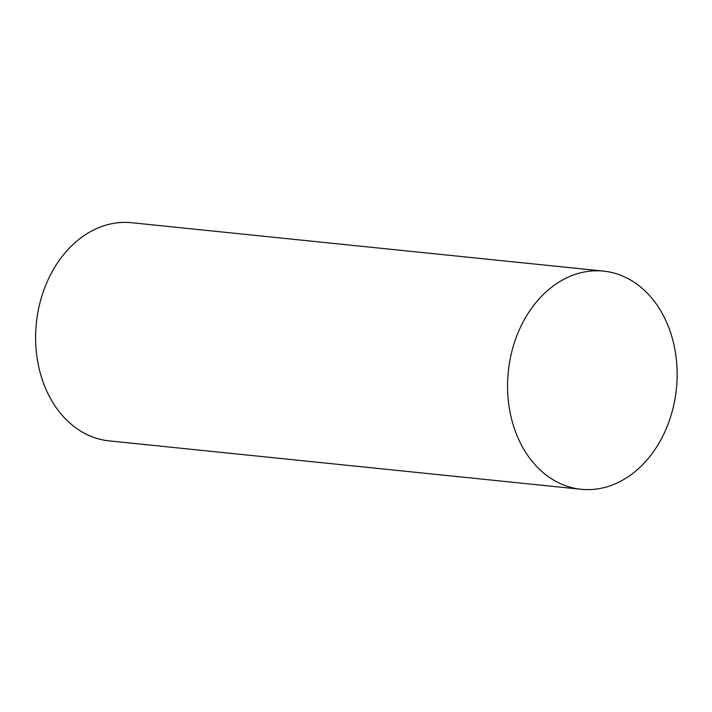<?xml version="1.0" encoding="UTF-8"?>
<svg xmlns="http://www.w3.org/2000/svg" width="712" height="712" viewBox="0 0 712 712"><rect width="100%" height="100%" fill="white"/><g stroke="black" fill="none" stroke-linecap="round" stroke-linejoin="round"><path stroke-width="1.07" d="M581.161 489.286L109.203 440.888A109.657 84.497 -84.1 0 1 38.341 365.034A109.657 84.497 -84.1 0 1 131.578 222.714L603.536 271.112A109.657 84.497 -84.1 0 1 676.4 388.823A109.657 84.497 -84.1 0 1 581.161 489.286A109.657 84.497 -84.1 0 1 510.299 413.441A109.657 84.497 -84.1 0 1 603.536 271.112"/></g></svg>
